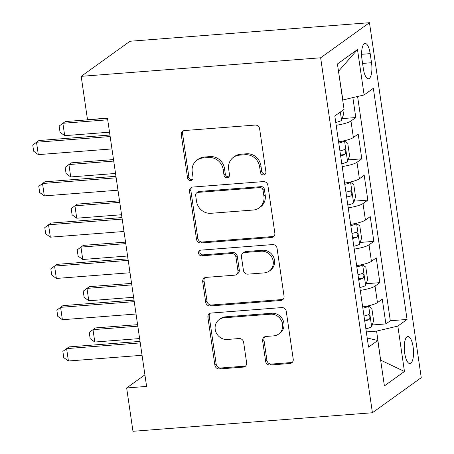 <?xml version="1.0" encoding="UTF-8"?>
<svg xmlns="http://www.w3.org/2000/svg" width="454" height="454" viewBox="0 0 454 454"><rect width="100%" height="100%" fill="white"/><g stroke="black" fill="none" stroke-linecap="round" stroke-linejoin="round"><path stroke-width="0.68" d="M263.581 174.909A2.917 2.696 -125.7 0 0 265.908 171.862L259.631 128.817A4.165 3.853 -125.7 0 0 255.12 125.071L184.608 130.531A4.165 3.853 -125.7 0 0 182.769 131.2A4.165 3.853 -125.7 0 0 181.282 134.889L187.564 177.934A2.917 2.696 -125.7 0 0 192.008 180.09A2.917 2.696 -125.7 0 0 193.046 177.508L192.235 171.935A13.336 12.32 -125.7 0 1 196.985 160.137A13.336 12.32 -125.7 0 1 202.881 158.003L208.755 157.549A13.336 12.32 -125.7 0 1 223.181 169.541L223.992 175.113A2.917 2.696 -125.7 0 0 228.441 177.27A2.917 2.696 -125.7 0 0 229.48 174.688L228.663 169.115A13.336 12.32 -125.7 0 1 233.418 157.311A13.336 12.32 -125.7 0 1 239.309 155.177L245.183 154.723A13.336 12.32 -125.7 0 1 259.614 166.72L260.426 172.287A2.917 2.696 -125.7 0 0 263.581 174.909M233.418 157.311L234.735 156.363A13.336 12.32 -125.7 0 1 240.631 154.229L246.505 153.775A13.336 12.32 -125.7 0 1 260.931 165.767L261.742 171.34A2.917 2.696 -125.7 0 0 265.448 173.859M183.484 130.803A4.165 3.853 -125.7 0 0 182.604 133.941L188.881 176.986A2.917 2.696 -125.7 0 0 192.587 179.506M196.985 160.137L198.307 159.189A13.336 12.32 -125.7 0 1 204.198 157.056L210.071 156.596A13.336 12.32 -125.7 0 1 224.503 168.593L225.315 174.16A2.917 2.696 -125.7 0 0 229.02 176.685M413.129 347.009A13.586 4.534 85.6 0 0 407.857 336.499A13.586 4.534 85.6 0 0 404.684 353.081A13.586 4.534 85.6 0 0 409.956 363.592A13.586 4.534 85.6 0 0 413.129 347.009M265.613 361.276A4.165 3.853 -125.7 0 0 270.119 365.027L289.902 363.495A4.165 3.853 -125.7 0 0 291.746 362.825A4.165 3.853 -125.7 0 0 293.227 359.137L286.253 311.331A4.165 3.853 -125.7 0 0 281.747 307.585L211.235 313.044A4.165 3.853 -125.7 0 0 209.396 313.714A4.165 3.853 -125.7 0 0 207.909 317.403L214.884 365.209A4.165 3.853 -125.7 0 0 219.39 368.954L243.287 367.104A4.165 3.853 -125.7 0 0 245.126 366.435A4.165 3.853 -125.7 0 0 246.613 362.752L243.628 342.288A4.165 3.853 -125.7 0 0 239.122 338.542L227.272 339.461A11.151 10.3 -125.7 0 1 215.951 332.146A11.151 10.3 -125.7 0 1 219.18 319.571A11.151 10.3 -125.7 0 1 224.106 317.783L270.527 314.191A11.151 10.3 -125.7 0 1 281.849 321.5A11.151 10.3 -125.7 0 1 278.614 334.082A11.151 10.3 -125.7 0 1 273.688 335.864L265.953 336.465A4.165 3.853 -125.7 0 0 264.114 337.129A4.165 3.853 -125.7 0 0 262.628 340.818L265.613 361.276L266.929 360.328A4.165 3.853 -125.7 0 0 271.441 364.08L291.224 362.542A4.165 3.853 -125.7 0 0 292.348 362.275M320.643 57.789L81.187 76.34L87.508 119.68L107.467 118.131L146.602 386.416L126.649 387.96L132.971 431.3L372.422 412.748L320.643 57.789L369.465 22.7L421.25 377.66L372.422 412.748M271.52 237.493A4.165 3.853 -125.7 0 0 273.365 236.829A4.165 3.853 -125.7 0 0 274.846 233.14L267.871 185.334A4.165 3.853 -125.7 0 0 263.365 181.589L192.854 187.048A4.165 3.853 -125.7 0 0 191.015 187.718A4.165 3.853 -125.7 0 0 189.528 191.406L196.503 239.213A4.165 3.853 -125.7 0 0 201.008 242.958L271.52 237.493L272.843 236.545A4.165 3.853 -125.7 0 0 273.966 236.279M277.065 248.332L284.039 296.139A4.165 3.853 -125.7 0 1 282.553 299.827A4.165 3.853 -125.7 0 1 280.714 300.497L210.202 305.956A4.165 3.853 -125.7 0 1 205.69 302.211L202.705 281.747A4.165 3.853 -125.7 0 1 204.192 278.064A4.165 3.853 -125.7 0 1 206.037 277.394L234.633 275.181A4.165 3.853 -125.7 0 0 236.472 274.511A4.165 3.853 -125.7 0 0 237.958 270.822L235.978 257.253A4.165 3.853 -125.7 0 0 231.466 253.502L201.695 255.812A2.917 2.696 -125.7 0 1 199.578 250.608A2.917 2.696 -125.7 0 1 200.872 250.137L272.559 244.587A4.165 3.853 -125.7 0 1 277.065 248.332M372.212 324.985L385.889 323.923L382.274 299.158L377.456 302.619L375.049 286.111A16.985 3.184 171.7 0 1 360.26 290.39M366.191 283.71L379.867 282.649L376.252 257.883L371.434 261.345L369.028 244.837A16.985 3.184 171.7 0 1 354.239 249.11M360.17 242.436L373.846 241.375L370.231 216.609L365.413 220.071L363.007 203.562A16.985 3.184 171.7 0 1 348.218 207.836M354.148 201.156L367.825 200.101L364.21 175.335L359.392 178.797L356.986 162.288A16.985 3.184 171.7 0 1 342.197 166.561M348.127 159.882L361.804 158.826L358.189 134.061L353.371 137.522A16.985 3.184 171.7 0 1 338.582 141.801M362.008 59.525L363.331 68.605A13.166 4.392 85.6 0 0 368.438 78.792A13.166 4.392 85.6 0 0 371.514 62.726L370.186 53.646A13.166 4.392 85.6 0 0 365.078 43.459A13.166 4.392 85.6 0 0 362.008 59.525M385.889 323.923L390.309 320.745L407.068 319.446L373.347 88.309L364.114 94.948L342.691 99.993M407.068 319.446L397.835 326.086L404.457 371.486L384.396 385.9L377.773 340.5L368.54 347.14L334.819 116.003L344.058 109.363L337.43 63.963L357.491 49.548L364.114 94.948M342.106 118.608L355.783 117.552L350.965 121.014A16.985 3.184 171.7 0 1 336.176 125.287M361.804 158.826L356.986 162.288M367.825 200.101L363.007 203.562M373.846 241.375L369.028 244.837M379.867 282.649L375.049 286.111M390.309 320.745L357.593 96.492M355.783 117.552L352.871 97.61M380.622 360.022L376.593 331.114L366.316 331.914M342.872 99.976L338.491 71.204M81.187 76.34L130.014 41.252L369.465 22.7M144.917 374.834L126.649 387.96M380.639 360.13L404.457 371.486M344.603 183.076A16.985 3.184 -8.3 0 0 359.392 178.797M350.715 224.333A5.732 1.073 171.7 0 1 350.63 224.372A16.985 3.184 -8.3 0 0 365.413 220.071M356.645 265.624A16.985 3.184 -8.3 0 0 371.434 261.345M377.773 340.5L367.201 337.969M362.667 306.898A16.985 3.184 -8.3 0 0 377.456 302.619M376.593 331.114L397.835 326.086M338.656 71.085L357.491 49.548M191.73 187.32A4.165 3.853 -125.7 0 0 190.85 190.453L197.819 238.259A4.165 3.853 -125.7 0 0 202.331 242.01L272.843 236.545M263.042 190.215A2.917 2.696 -125.7 0 0 259.887 187.593L197.989 192.388A2.917 2.696 -125.7 0 0 195.663 195.436L196.52 201.309A13.336 12.32 -125.7 0 0 210.945 213.301L253.253 210.026A13.336 12.32 -125.7 0 0 259.143 207.892A13.336 12.32 -125.7 0 0 263.899 196.088L263.042 190.215L264.359 189.267A2.917 2.696 -125.7 0 0 261.203 186.645L259.887 187.593M196.701 192.854L198.023 191.906A2.917 2.696 -125.7 0 1 199.312 191.44L261.203 186.645M259.143 207.892L260.465 206.945A13.336 12.32 -125.7 0 0 265.215 195.141L263.899 196.088M264.359 189.267L265.215 195.141M204.907 277.661A4.165 3.853 -125.7 0 0 204.028 280.799L207.013 301.263A4.165 3.853 -125.7 0 0 211.519 305.009L282.03 299.544A4.165 3.853 -125.7 0 0 283.16 299.277M236.472 274.511L237.794 273.563A4.165 3.853 -125.7 0 0 239.275 269.875L237.294 256.306A4.165 3.853 -125.7 0 0 232.788 252.555L203.017 254.864L201.695 255.812M200.322 250.239A2.917 2.696 -125.7 0 0 203.017 254.864M264.302 272.882A11.151 10.3 -125.7 0 0 269.228 271.095A11.151 10.3 -125.7 0 0 272.462 258.519A11.151 10.3 -125.7 0 0 261.141 251.204L244.785 252.475A4.165 3.853 -125.7 0 0 242.947 253.139A4.165 3.853 -125.7 0 0 241.46 256.828L243.44 270.397A4.165 3.853 -125.7 0 0 247.952 274.148L264.302 272.882M269.228 271.095L270.55 270.147A11.151 10.3 -125.7 0 0 273.779 257.566A11.151 10.3 -125.7 0 0 262.463 250.256L261.141 251.204M242.947 253.139L244.263 252.191A4.165 3.853 -125.7 0 1 246.108 251.522L262.463 250.256M264.83 336.732A4.165 3.853 -125.7 0 0 263.95 339.87L266.929 360.328M278.614 334.082L279.936 333.134A11.151 10.3 -125.7 0 0 283.165 320.552A11.151 10.3 -125.7 0 0 271.85 313.243L270.527 314.191M219.18 319.571L220.502 318.623A11.151 10.3 -125.7 0 1 225.428 316.835L271.85 313.243M210.111 313.317A4.165 3.853 -125.7 0 0 209.226 316.455L216.2 364.261A4.165 3.853 -125.7 0 0 220.712 368.007L244.604 366.157A4.165 3.853 -125.7 0 0 245.733 365.884M342.918 110.186L343.53 114.397L341.493 120.418A11.254 2.105 171.7 0 1 335.761 122.444M338.179 113.591A11.254 2.105 -8.3 0 0 338.866 113.33L339.564 112.592M107.49 118.301L65.268 121.57L62.89 123.278L64.695 135.661L109.516 132.188M64.695 135.661L60.047 132.256L59.145 126.064L62.89 123.278L107.712 119.805M111.956 148.918L38.306 154.627L33.658 151.222L32.75 145.03L38.874 140.536L109.93 135.031M38.306 154.627L36.502 142.244L110.152 136.541M341.783 163.718A11.254 2.105 171.7 0 0 347.514 161.692L349.552 155.671L347.747 143.288L344.501 141.058A11.254 2.105 171.7 0 1 338.769 143.078M344.501 141.058L341.59 141.285M340.636 155.875A11.254 2.105 -8.3 0 0 344.887 154.604C346.317 152.169 346.079 150.518 344.166 149.65A11.254 2.105 171.7 0 1 339.915 150.921M344.467 149.576L344.166 149.65M113.511 159.575L71.289 162.844L68.912 164.552L70.716 176.935L115.537 173.462M70.716 176.935L66.068 173.53L65.166 167.339L68.912 164.552L113.733 161.079M347.804 204.992A11.254 2.105 171.7 0 0 353.535 202.972L355.573 196.945L353.768 184.562L350.522 182.332A11.254 2.105 171.7 0 1 344.79 184.358M350.522 182.332L347.611 182.559M346.657 197.149A11.254 2.105 -8.3 0 0 350.908 195.878C352.338 193.444 352.1 191.798 350.187 190.924A11.254 2.105 171.7 0 1 345.937 192.195M350.488 190.85L350.187 190.924M119.533 200.85L77.311 204.118L74.933 205.827L76.737 218.209L121.558 214.736M76.737 218.209L72.09 214.804L71.187 208.613L74.933 205.827L119.754 202.353M353.825 246.267A11.254 2.105 171.7 0 0 359.557 244.246L361.594 238.219L359.789 225.837L356.543 223.606A11.254 2.105 171.7 0 1 350.811 225.632M356.543 223.606L353.632 223.833M352.679 238.424A11.254 2.105 -8.3 0 0 356.929 237.153C358.359 234.718 358.121 233.072 356.208 232.198A11.254 2.105 171.7 0 1 351.958 233.469M356.509 232.125L356.208 232.198M125.554 242.124L83.332 245.393L80.954 247.101L82.759 259.484L127.58 256.011M82.759 259.484L78.111 256.079L77.208 249.887L80.954 247.101L125.775 243.628M359.846 287.541A11.254 2.105 171.7 0 0 365.578 285.521L367.615 279.494L365.81 267.111L362.564 264.881A11.254 2.105 171.7 0 1 356.833 266.907M362.564 264.881L359.653 265.108M358.7 279.698A11.254 2.105 -8.3 0 0 362.95 278.427C364.38 275.998 364.142 274.347 362.23 273.473A11.254 2.105 171.7 0 1 357.979 274.744M362.53 273.399L362.23 273.473M131.575 283.398L89.353 286.667L86.975 288.375L88.78 300.758L133.601 297.285M88.78 300.758L84.132 297.353L83.23 291.162L86.975 288.375L131.796 284.902M117.978 190.192L44.327 195.901L39.68 192.496L38.777 186.305L44.895 181.81L115.952 176.305M44.327 195.901L42.523 183.518L116.173 177.815M123.999 231.472L50.349 237.175L45.701 233.77L44.798 227.579L50.916 223.084L121.973 217.579M50.349 237.175L48.544 224.792L122.194 219.089M130.02 272.746L56.37 278.45L51.722 275.045L50.82 268.853L56.937 264.359L127.994 258.854M56.37 278.45L54.565 266.067L128.215 260.363M136.041 314.02L62.391 319.724L57.743 316.319L56.841 310.127L62.958 305.633L134.015 300.128M62.391 319.724L60.586 307.341L134.236 301.638M365.867 328.815A11.254 2.105 171.7 0 0 371.599 326.795L373.636 320.768L371.832 308.385L368.586 306.155A11.254 2.105 171.7 0 1 362.854 308.181M368.586 306.155L365.674 306.382M364.721 320.972A11.254 2.105 -8.3 0 0 368.971 319.701C370.402 317.272 370.163 315.621 368.251 314.747A11.254 2.105 171.7 0 1 364 316.024M368.552 314.673L368.251 314.747M137.596 324.672L95.374 327.941L92.996 329.649L94.801 342.032L139.622 338.559M94.801 342.032L90.153 338.627L89.251 332.436L92.996 329.649L137.817 326.176M142.062 355.295L68.412 360.998L63.764 357.593L62.862 351.402L68.98 346.907L140.036 341.402M68.412 360.998L66.607 348.615L140.258 342.912M353.371 137.522L350.965 121.014M361.6 54.31L370.186 53.646M362.576 63.418L371.514 62.726M260.931 165.767L259.614 166.72M246.505 153.775L245.183 154.723M240.631 154.229L239.309 155.177M225.315 174.16L223.992 175.113M224.503 168.593L223.181 169.541M210.071 156.596L208.755 157.549M204.198 157.056L202.881 158.003M188.881 176.986L187.564 177.934M182.604 133.941L181.282 134.889M261.742 171.34L260.426 172.287M202.331 242.01L201.008 242.958M197.819 238.259L196.503 239.213M190.85 190.453L189.528 191.406M199.312 191.44L197.989 192.388M282.03 299.544L280.714 300.497M211.519 305.009L210.202 305.956M207.013 301.263L205.69 302.211M204.028 280.799L202.705 281.747M239.275 269.875L237.958 270.822M237.294 256.306L235.978 257.253M232.788 252.555L231.466 253.502M246.108 251.522L244.785 252.475M263.95 339.87L262.628 340.818M225.428 316.835L224.106 317.783M244.604 366.157L243.287 367.104M220.712 368.007L219.39 368.954M216.2 364.261L214.884 365.209M209.226 316.455L207.909 317.403M291.224 362.542L289.902 363.495M271.441 364.08L270.119 365.027M341.544 120.27L340.341 112.03M338.502 113.358L338.866 113.33M347.565 161.545L344.586 141.115M340.5 154.945L344.887 154.604M353.587 202.819L350.607 182.389M346.521 196.219L350.908 195.878M359.608 244.093L356.628 223.663M352.542 237.493L356.929 237.153M365.629 285.367L362.65 264.937M358.564 278.767L362.95 278.427M371.65 326.642L368.671 306.212M364.585 320.042L368.971 319.701"/></g></svg>
